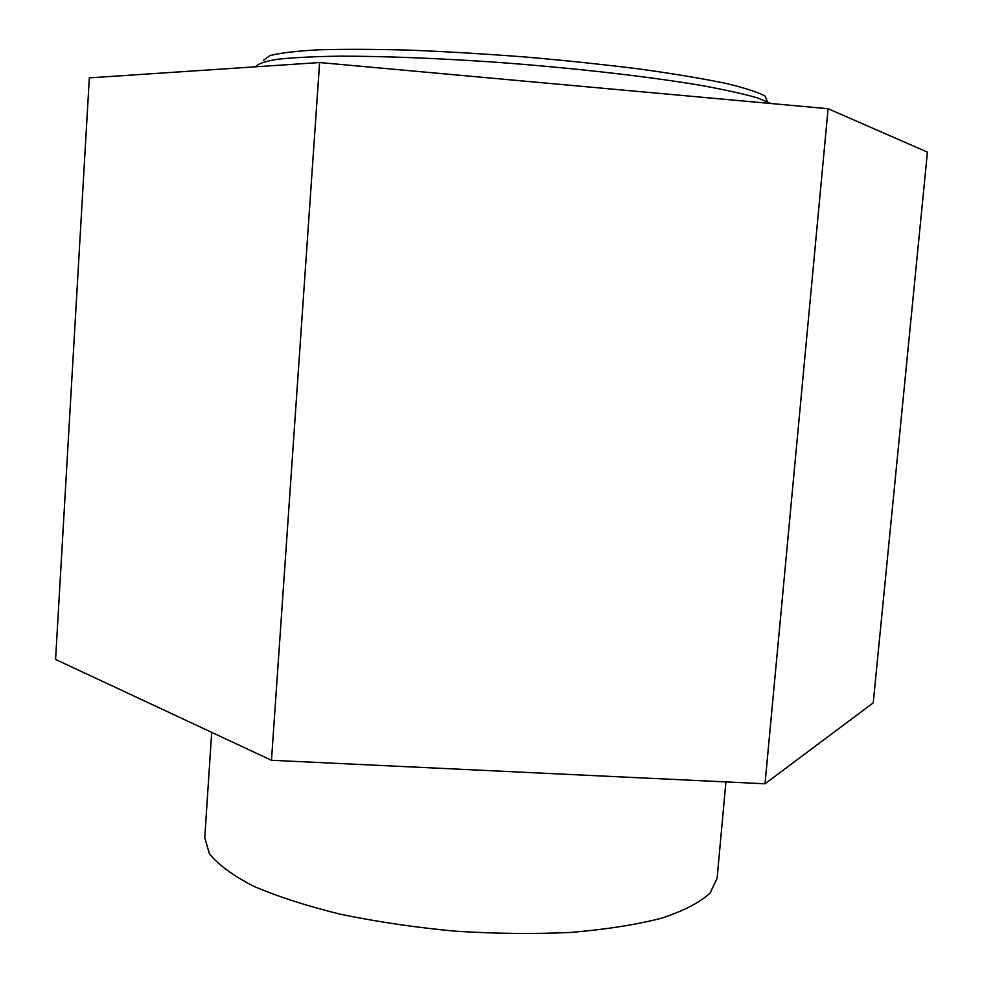 <?xml version="1.0" encoding="UTF-8"?>
<svg xmlns="http://www.w3.org/2000/svg" width="983" height="983" viewBox="0 0 983 983"><rect width="100%" height="100%" fill="white"/><g stroke="black" fill="none" stroke-linecap="round" stroke-linejoin="round"><path stroke-width="1.47" d="M765.007 783.783L828.091 108.708L927.424 152.119L873.223 702.87L765.007 783.783L271.48 760.277L55.576 659.433L89.33 77.866L319.61 62.543L271.48 760.277M828.091 108.708L319.61 62.543M263.567 60.295L269.747 55.662C279.627 53.021 295.723 51.079 318.037 49.838C343.755 49.064 374.277 49.162 409.579 50.145C446.909 51.644 485.848 53.954 526.396 57.088C566.736 60.614 604.815 64.645 640.633 69.154C674.105 73.823 702.378 78.542 725.466 83.309C745.028 87.966 758.298 92.291 765.302 96.285L767.293 101.556M204.759 837.639L209.379 853.686C218.042 864.635 232.787 875.472 253.602 886.211C277.796 896.631 306.868 905.994 340.831 914.325C376.956 921.784 415.059 927.399 455.166 931.171C495.371 933.727 533.904 934.145 570.742 932.425C605.577 929.513 635.768 924.794 661.289 918.294C683.541 910.946 699.798 902.554 710.058 893.092L717.111 878.237L725.921 781.915M771.041 103.522L757.266 97.833C742.976 93.717 723.439 89.441 698.667 84.993C645.241 76.096 569.427 67.557 492.864 62.015C434.744 58.132 383.935 56.191 340.437 56.166C314.339 56.523 293.364 57.555 277.525 59.263C264.857 61.302 257.607 63.809 255.777 66.783M204.734 837.921L211.701 732.347"/></g></svg>
